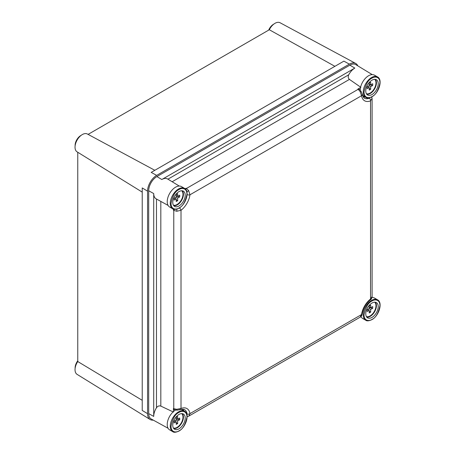 <?xml version="1.0" encoding="UTF-8"?>
<svg xmlns="http://www.w3.org/2000/svg" width="455" height="455" viewBox="0 0 455 455"><rect width="100%" height="100%" fill="white"/><g stroke="black" fill="none" stroke-linecap="round" stroke-linejoin="round"><path stroke-width="0.68" d="M75.121 368.311A8.048 4.647 -60 0 1 77.765 360.804M75.121 145.805A8.048 4.647 -60 0 1 80.797 135.533A8.048 4.647 -60 0 1 81.166 135.334M268.683 30.121A8.048 4.647 -60 0 1 273.495 24.28A8.048 4.647 -60 0 1 273.859 24.081M153.272 420.124A12.877 7.434 -60 0 1 150.116 419.493L77.077 374.357A10.306 5.949 -60 0 1 77.765 361.543L142.227 400.32M150.116 419.493A12.877 7.434 -60 0 1 147.556 413.663L147.556 191.157A12.877 7.434 -60 0 1 156.662 175.391L349.36 64.138A12.877 7.434 -60 0 1 355.685 63.438A12.877 7.434 -60 0 1 357.806 65.856M142.227 192.112L77.077 151.851A10.306 5.949 -60 0 1 75.61 143.564A10.306 5.949 -60 0 1 82.315 134.561A10.306 5.949 -60 0 1 87.377 134.003L154.825 170.295M77.765 152.271L77.765 361.543M88.088 134.384L269.32 29.751L334.903 66.328M269.32 29.751A10.306 5.949 -60 0 1 280.075 22.75L355.685 63.438M147.556 191.157L142.227 187.926L142.227 410.433L147.556 413.663M349.36 64.138L343.895 61.135L151.202 172.388L156.662 175.391M372.264 74.62L355.753 64.61A11.585 6.688 120 0 0 349.889 65.145L156.89 176.574A11.585 6.688 120 0 0 148.694 190.764L148.694 413.623A11.585 6.688 120 0 0 151.168 418.964L168.088 428.257M168.088 205.404L156.162 198.846A11.466 6.62 -60 0 1 153.716 193.563L153.716 416.416A11.466 6.62 -60 0 1 156.475 407.788L156.475 199.023M167.929 179.179L348.729 74.796A11.466 6.62 -60 0 1 354.82 68.091L161.821 179.52A11.466 6.62 -60 0 1 167.622 178.991L179.264 186.049M348.729 74.796C347.859 76.645 348.098 78.18 349.44 79.403L172.172 181.744M360.883 87.332L349.44 79.403M365.149 97.04A12.877 7.434 -60 0 1 363.01 96.898M360.519 87.542L357.863 89.078L359.37 89.311A2.144 1.228 128.6 0 0 358.165 89.316L357.863 89.078M182.756 409.108A12.877 7.434 -60 0 1 183.951 410.888M179.384 409.534A2.144 1.422 -111.3 0 0 180.271 409.591L176.955 410.194L173.946 409.585L173.412 408.556L173.412 411.627M160.82 201.406L160.82 406.099L173.412 412.048M160.82 406.099C159.096 405.547 157.646 406.11 156.475 407.788M185.31 188.944L186.089 188.245L185.145 188.797M173.412 209.118L173.412 210.216L173.628 209.192M186.908 414.812L187.079 413.976A2.144 1.422 -8.7 0 0 189.957 413.635L188.927 416.041L360.394 317.044C361.412 316.373 362.009 315.343 362.197 313.944L362.197 313.944A2.144 1.024 -172.6 0 1 361.583 314.541A15.311 8.838 -60 0 1 370.529 299.049L372.082 296.518M359.37 89.311L361.054 91.33L363.903 97.876A13.172 7.604 120 0 0 369.386 98.206L370.029 97.637M362.186 94.503A2.144 1.422 171.3 0 1 361.583 95.704L360.167 91.614L358.165 89.316L186.453 188.455L188.677 190.628L189.957 194.791A15.311 8.838 -60 0 1 181.01 210.29L176.762 211.262L173.412 210.216M174.367 409.75A2.144 1.228 -68.6 0 1 173.77 408.698L176.762 409.284L181.01 408.471A15.311 8.838 -60 0 1 189.957 413.635L361.583 314.541L360.167 317.152M372.099 98.792L372.099 296.768C371.621 298.725 371.03 299.765 370.319 299.879L370.319 299.879A2.144 1.024 -127.4 0 0 370.529 299.049L370.529 100.868A15.311 8.838 -60 0 1 361.583 95.704L189.957 194.791A2.144 1.024 7.4 0 1 187.096 194.586M372.082 98.496L372.071 98.314A2.144 1.661 -7.7 0 1 372.082 98.496L370.529 100.868A2.144 1.422 68.7 0 0 369.386 98.206M187.085 416.041A2.144 1.661 67.7 0 0 188.512 416.245L188.512 416.245A2.144 1.661 67.7 0 0 188.677 416.166M187.079 413.976A13.172 7.604 120 0 0 184.053 409.392L180.271 409.591A2.144 1.422 -111.3 0 0 181.01 408.471L181.01 210.29A2.144 1.024 52.6 0 0 179.401 207.918M176.955 410.194L176.762 409.284M361.054 91.33L360.167 91.614M371.183 97.177A2.144 1.661 -7.7 0 1 372.071 98.314L371.599 96.966M174.094 209.306A2.144 1.012 120 0 0 173.77 210.42L173.77 408.698L173.412 408.556M176.984 209.084L176.762 211.262M186.897 191.908L188.677 190.628M185.646 189.291A2.144 1.012 -60 0 1 186.453 188.455L186.089 188.245M369.147 308.587L370.626 309.468L372.696 308.353L372.696 306.607L370.626 307.728L370.7 305.174L369.25 306.005L369.181 308.564L367.236 309.758L367.236 311.504L369.181 310.304L367.788 309.417M370.626 309.468L370.7 312.113L369.25 312.949L369.181 310.304M372.014 297.485A11.802 6.814 -60 0 1 374.476 298.031L377.513 299.782A11.802 6.814 -60 0 0 371.61 300.368A11.802 6.814 -60 0 0 363.266 314.82A11.802 6.814 -60 0 0 365.712 320.223C366.793 321.207 368.846 321.025 371.877 319.666C378.947 315.963 383.087 302.541 377.513 299.782M371.991 317.408A8.799 5.079 -60 0 1 367.43 317.744A8.799 5.079 -60 0 1 366.286 310.646A8.799 5.079 -60 0 1 371.991 303.041A8.799 5.079 -60 0 1 376.222 302.512A8.799 5.079 -60 0 1 377.781 309.508A8.799 5.079 -60 0 1 371.991 317.408M370.7 312.113L369.204 311.186M370.626 307.728L369.221 307.006M369.204 307.563L372.696 308.353M365.712 320.223L362.675 318.472A11.802 6.814 -60 0 1 360.974 316.612M369.147 85.728L370.626 86.615L372.696 85.494L372.696 83.748L370.626 84.875L370.7 82.315L369.25 83.151L369.181 85.705L367.236 86.899L367.236 88.645L369.181 87.445L367.788 86.558M370.626 86.615L370.7 89.254L369.25 90.09L369.181 87.445M360.235 90.153A11.802 6.814 -60 0 1 365.405 78.311A11.802 6.814 -60 0 1 374.476 75.172L377.513 76.923A11.802 6.814 -60 0 0 371.61 77.509A11.802 6.814 -60 0 0 363.266 91.961A11.802 6.814 -60 0 0 365.712 97.364C366.793 98.348 368.846 98.166 371.877 96.807C378.947 93.104 383.087 79.682 377.513 76.923M371.991 94.549A8.799 5.079 -60 0 1 367.43 94.885A8.799 5.079 -60 0 1 366.286 87.787A8.799 5.079 -60 0 1 371.991 80.182A8.799 5.079 -60 0 1 376.222 79.659A8.799 5.079 -60 0 1 377.781 86.649A8.799 5.079 -60 0 1 371.991 94.549M370.7 89.254L369.204 88.327M370.626 84.875L369.221 84.147M369.204 84.704L372.696 85.494M365.712 97.364L362.675 95.613A11.802 6.814 -60 0 1 362.385 95.431M176.142 420.016L177.626 420.898L179.697 419.777L179.697 418.031L177.626 419.157L177.7 416.598L176.25 417.434L176.182 419.993L174.237 421.182L174.237 422.928L176.182 421.734L174.788 420.841M177.626 420.898L177.7 423.537L176.25 424.373L176.182 421.734M181.17 409.301A11.802 6.814 -60 0 1 181.477 409.46L184.514 411.212A11.802 6.814 -60 0 0 178.61 411.798A11.802 6.814 -60 0 0 170.267 426.25A11.802 6.814 -60 0 0 172.712 431.653L169.675 429.901A11.802 6.814 -60 0 1 167.23 424.498A11.802 6.814 -60 0 1 175.528 410.074M178.991 428.832A8.799 5.079 -60 0 1 174.43 429.167A8.799 5.079 -60 0 1 173.287 422.069A8.799 5.079 -60 0 1 178.991 414.465A8.799 5.079 -60 0 1 183.223 413.942A8.799 5.079 -60 0 1 184.781 420.932A8.799 5.079 -60 0 1 178.991 428.832M177.7 423.537L176.204 422.615M177.626 419.157L176.221 418.429M176.204 418.992L179.697 419.777M176.142 197.157L177.626 198.039L179.697 196.918L179.697 195.172L177.626 196.298L177.7 193.739L176.25 194.575L176.182 197.134L174.237 198.329L174.237 200.069L176.182 198.875L174.788 197.988M177.626 198.039L177.7 200.678L176.25 201.514L176.182 198.875M172.712 208.794L169.675 207.042A11.802 6.814 -60 0 1 167.23 201.639A11.802 6.814 -60 0 1 172.382 189.763A11.802 6.814 -60 0 1 181.477 186.601L184.514 188.353A11.802 6.814 -60 0 0 178.61 188.939A11.802 6.814 -60 0 0 170.267 203.391A11.802 6.814 -60 0 0 172.712 208.794C173.793 209.778 175.846 209.59 178.878 208.236C185.947 204.534 190.088 191.111 184.514 188.353M178.991 205.973A8.799 5.079 -60 0 1 174.43 206.314A8.799 5.079 -60 0 1 173.287 199.21A8.799 5.079 -60 0 1 178.991 191.606A8.799 5.079 -60 0 1 183.223 191.083A8.799 5.079 -60 0 1 184.781 198.073A8.799 5.079 -60 0 1 178.991 205.973M177.7 200.678L176.204 199.756M177.626 196.298L176.221 195.57M176.204 196.133L179.697 196.918M161.821 179.52L156.89 176.574M153.716 193.563L148.694 190.764M354.82 68.091L349.889 65.145M153.716 416.416L148.694 413.623M366.696 317.05A8.673 5.005 120 0 0 370.29 316.322A8.673 5.005 120 0 0 375.75 309.309A8.673 5.005 120 0 0 375.261 302.222M374.698 302.194A8.361 4.829 -60 0 1 375.984 305.703A8.361 4.829 -60 0 1 370.074 315.941A8.361 4.829 -60 0 1 366.389 316.583M371.991 319.421C369.659 321.133 364.137 321.566 364.023 314.82C365.57 307.273 368.226 302.677 371.991 301.022C374.323 299.31 379.851 298.878 379.959 305.623C378.412 313.171 375.756 317.772 371.991 319.421M366.696 94.196A8.673 5.005 120 0 0 370.29 93.463A8.673 5.005 120 0 0 375.75 86.45A8.673 5.005 120 0 0 375.261 79.363M374.698 79.335A8.361 4.829 -60 0 1 375.984 82.844A8.361 4.829 -60 0 1 370.074 93.087A8.361 4.829 -60 0 1 366.389 93.724M371.991 96.562C369.659 98.28 364.137 98.707 364.023 91.961C365.57 84.42 368.226 79.818 371.991 78.169C374.323 76.451 379.851 76.019 379.959 82.764C378.412 90.312 375.756 94.913 371.991 96.562M173.696 428.479A8.673 5.005 120 0 0 177.291 427.745A8.673 5.005 120 0 0 182.751 420.738A8.673 5.005 120 0 0 182.262 413.652M181.699 413.618A8.361 4.829 -60 0 1 182.984 417.133A8.361 4.829 -60 0 1 177.075 427.37A8.361 4.829 -60 0 1 173.389 428.013M178.991 430.851C176.659 432.563 171.137 432.995 171.023 426.25C172.57 418.702 175.226 414.101 178.991 412.452C181.323 410.74 186.846 410.308 186.96 417.053C185.412 424.6 182.756 429.196 178.991 430.851M173.696 205.62A8.673 5.005 120 0 0 177.291 204.892A8.673 5.005 120 0 0 182.751 197.88A8.673 5.005 120 0 0 182.262 190.793M181.699 190.764A8.361 4.829 -60 0 1 182.984 194.274A8.361 4.829 -60 0 1 177.075 204.511A8.361 4.829 -60 0 1 173.389 205.154M178.991 207.992C176.659 209.704 171.137 210.136 171.023 203.391C172.57 195.843 175.226 191.248 178.991 189.593C181.323 187.881 186.846 187.449 186.96 194.194C185.412 201.741 182.756 206.337 178.991 207.992M187.107 416.513L188.927 416.041M370.319 299.879C365.888 303.576 363.181 308.262 362.197 313.944M172.712 431.653C173.793 432.637 175.846 432.449 178.878 431.095C185.947 427.393 190.088 413.97 184.514 411.212"/></g></svg>

